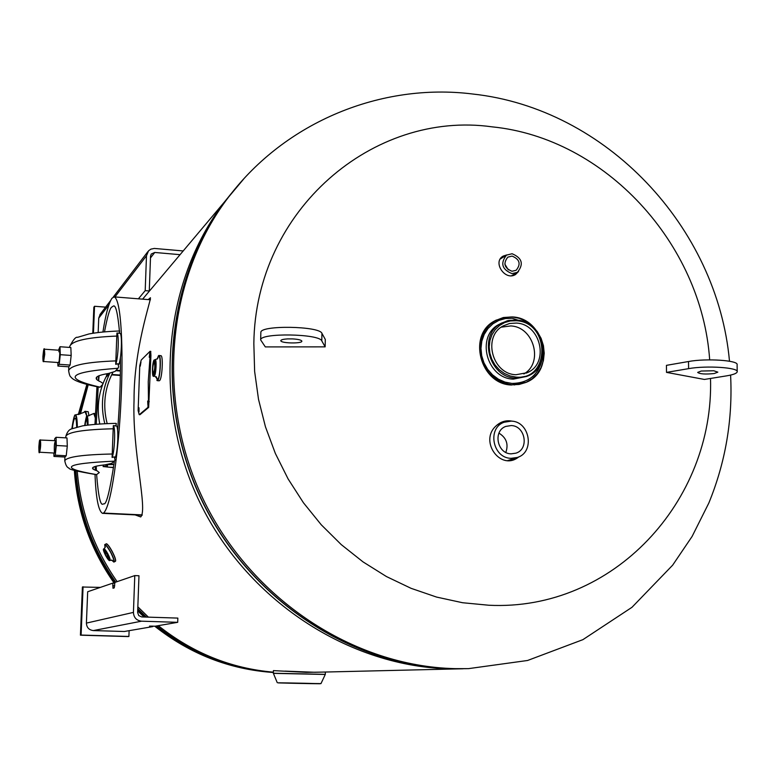 <?xml version="1.0" encoding="UTF-8"?>
<svg xmlns="http://www.w3.org/2000/svg" width="776" height="776" viewBox="0 0 776 776"><rect width="100%" height="100%" fill="white"/><g stroke="black" fill="none" stroke-linecap="round" stroke-linejoin="round"><path stroke-width="1.16" d="M135.131 514.895L140.708 516.932C147.974 509.589 132.114 451.322 134.044 400.338C133.763 348.589 151.068 300.681 150.418 297.741L148.274 299.604M273.375 672.162C231.083 668.495 192.72 652.994 158.285 625.66M148.391 617.143L137.847 606.832M117.118 581.651C93.906 548.293 80.617 511.491 77.251 471.255M80.432 413.909L88.173 384.886M460.546 668.825L315.037 672.278L284.947 671.124M463.311 668.747L461.943 668.796C359.472 671.793 253.141 607.54 202.293 507.378C151.388 407.245 162.048 283.143 224.671 201.692L233.557 190.712M506.815 254.916L503.236 256.07C492.217 261.803 504.943 281.251 515.526 274.52L518.523 271.503M710.515 378.455C714.279 500.811 613.457 611.507 488.735 605.231L462.574 602.729L436.568 597.074L411.076 588.324L386.458 576.558L363.061 561.911L341.217 544.577L321.254 524.78L303.455 502.78L288.08 478.889L275.354 453.446L265.45 426.8L258.515 399.349L254.635 371.471L253.839 343.564C255.285 209.937 373.46 110.134 492.091 126.847C605.105 138.06 701.737 243.441 709.681 359.87M512.529 421.242C506.369 419.932 500.889 421.494 496.077 425.908C478.724 441.224 500.898 471.74 518.834 456.851M119.417 330.983C117.7 313.029 115.702 304.706 113.412 306.045L111.579 307.209C109.717 308.673 107.36 316.889 104.508 331.827M99.085 375.671L98.639 380.938M98.174 386.972L96.253 424.239M96.224 466.143L96.408 470.586M96.622 474.582C98.319 495.922 100.434 505.758 102.956 504.099L103.829 503.837C106.419 504.963 109.94 490.742 114.412 461.186M95.021 474.475C95.923 497.988 98.416 510.947 102.5 513.343L103.47 513.072C111.463 506.757 118.971 447.956 121.085 398.912C123.403 349.598 121.395 299.148 114.111 296.868L111.938 298.275C108.64 303.397 105.643 314.629 102.936 331.973M96.951 386.749L94.982 424.346M114.703 458.878L114.887 457.394M117.612 430.35C119.64 404.859 120.581 380.57 120.416 357.493M119.582 333.263L119.504 332.109M106.302 464.688L113.965 464.523M114.004 464.232L109.949 464.038M103.606 464.969L103.557 466.279L105.856 466.405L105.924 464.737M107.524 464.756L107.437 467.065L105.856 466.405M113.568 467.394L107.437 467.065M103.266 465.008L103.557 466.279M103.208 466.551L113.519 467.676M99.764 423.987C96.399 406.828 98.717 390.697 106.71 375.584M104.808 423.706C100.434 406.071 102.102 389.261 109.804 373.275M109.552 373.314L106.37 376.826L106.681 375.7M120.396 371.006L115.731 370.685M120.396 370.598L116.099 370.298M112.782 372.577C104.498 388.64 102.626 405.654 107.166 423.599M106.855 374.41L106.826 375.031L108.242 373.518M111.802 374.478L120.338 375.06M120.338 375.468L111.608 374.866M116.924 333.011C119.252 333.835 118.321 357.911 115.711 364.342L117.923 363.75L118.932 364.322C121.483 357.668 122.365 334.572 120.134 333.302L116.924 333.011L115.711 364.342M96.709 379.58L96.816 376.971M70.771 359.055L70.975 357.202M116.972 336.056C87.543 337.288 71.78 340.78 69.675 346.552C73.177 339.723 75.806 336.648 77.561 337.337L89.017 333.942C97.504 332.37 107.738 331.381 119.708 330.983L119.106 333.379M103.043 383.47L100.647 381.84C92.751 378.426 95.341 375.642 108.436 373.489L115.023 371.432L118.03 368.26C67.716 371.946 61.74 378.251 100.094 387.175L102.655 384.469M100.094 387.175L99.9 387.272C74.467 382.452 71.858 378.174 71.091 377.175C70.015 376.729 69.2 374.536 68.647 370.608C70.732 365.234 86.524 361.994 116.002 360.889M117.923 363.75L118.641 366.825L118.03 368.26M98.436 375.953L98.62 380.929M113.325 425.617C115.643 427.246 114.693 451.719 112.093 457.452L114.324 456.889L115.343 457.413C117.884 451.419 118.786 427.954 116.555 425.898L113.325 425.617L112.093 457.452M93.033 469.102L93.168 467.278M66.882 449.808L67.105 447.83M115.896 423.434L116.439 423.774L115.517 426.034M111.453 463.417L114.441 461.157C63.787 463.505 57.841 467.986 96.593 474.611L99.289 472.574L97.087 470.79C89.085 468.297 91.665 466.308 104.838 464.853L111.453 463.417M96.593 474.611L96.447 474.66C77.513 471.469 68.375 469.286 69.016 468.103C67.017 467.55 65.601 465.096 64.786 460.74C66.823 456.87 82.692 454.629 112.394 453.999M114.324 456.889L115.052 459.887L114.441 461.157M95.05 466.473L95.448 470.275M57.793 362.499L57.919 366.049L59.238 364.303L60.276 354.68L59.995 346.736L58.501 350.209M43.602 361.519C43.068 362.334 42.845 360.607 42.913 356.349C43.049 362.974 43.514 362.295 44.31 354.312C44.174 347.696 43.708 348.375 42.922 356.349C43.534 349.908 44.038 347.522 44.407 349.2L44.746 354.273L43.602 361.519L58.549 362.557L59.122 361.121C60.062 352.886 59.946 349.753 58.782 351.722M60.276 354.68L71.169 355.447L70.839 347.512L59.995 346.736M59.238 364.303L70.102 365.06L71.169 355.447M57.919 366.049L68.734 366.796L70.102 365.06M53.845 453.029L53.951 456.424L55.261 455.163L56.318 445.482L56.047 437.295L54.747 438.653L54.524 440.642M54.533 453.009C55.6 450.895 55.959 446.947 55.62 441.156C54.504 441.913 54.097 445.725 54.378 452.583M55.261 455.163L66.222 455.774L67.299 446.113L66.988 437.936L56.047 437.295M56.318 445.482L67.299 446.113M53.951 456.424L64.854 457.025L66.222 455.774M72.304 428.604C73.177 421.931 74.127 418.448 75.136 418.167C76.019 418.41 76.533 421.387 76.688 427.12M85.156 411.319L88.222 411.726L88.939 415.81M294.366 683.297L317.791 683.675L294.366 683.297M320.983 683.598L293.609 683.297C319.76 683.889 332.206 683.889 304.774 683.278C277.585 682.657 266.634 682.696 293.609 683.297L320.983 683.598L325.328 674.344L273.346 673.238L273.414 670.61L306.151 672.356L321.914 672.113M515.991 374.73L527.224 372.693C549.767 363.507 540.911 323.815 516.244 323.068L509.589 323.495L503.411 325.823C482.284 336.124 492.023 374.236 515.991 374.73M523.829 373.954C543.83 362.925 533.849 326.647 510.686 325.949L501.296 327.162M511.937 384.799C492.372 381.21 481.615 369.046 479.665 348.288C481.945 327.928 492.818 317.471 512.286 316.938L519.435 318.373L526.206 321.41L532.258 325.92L537.302 331.653L541.095 338.346L543.442 345.65L544.218 353.225L543.404 360.675L541.018 367.649L537.176 373.799L532.074 378.804L525.963 382.423L519.134 384.45L511.937 384.799C480.567 384.217 467.598 334.485 495.078 320.701L503.352 317.52L512.276 316.928C544.859 317.947 556.285 370.443 526.351 382.258L511.927 384.809M486.552 328.083L487.173 327.346M514.866 384.867L513.906 384.886M511.054 453.844L515.914 453.165C529.397 449.168 525.381 425.752 511.2 425.558L505.816 426.402C492.76 430.835 497.106 453.727 511.054 453.844M505.836 452.408C508.678 444.163 506.388 437.742 498.949 433.134M511.025 458.325C492.721 458.189 486.94 428.168 504.031 422.26L511.219 421.106C529.93 421.368 535.149 452.292 517.311 457.471L511.025 458.325M85.069 425.461C85.535 421.426 86.058 419.292 86.669 419.069L87.484 425.132M512.005 271.26L516.147 270.281C521.132 264.063 519.774 259.329 512.082 256.09L507.814 257.137C502.964 263.394 504.361 268.098 512.005 271.26M508.319 269.883L504.827 264.092M511.995 273.618C501.994 269.485 500.151 263.326 506.476 255.139L512.092 253.742C522.18 258.001 523.945 264.199 517.388 272.347L511.995 273.618M153.551 373.547C154.957 369.143 155.151 365.292 154.143 361.985L153.958 362.072C152.562 366.485 152.368 370.336 153.376 373.625L153.551 373.547M154.288 375.982L154.036 376.088C151.31 379.163 152.659 359.821 154.22 360.006L155.132 359.627C156.82 359.259 156.015 374.818 154.288 375.982M153.454 375.138L153.192 373.508M154.87 359.754L155.171 359.627C156.859 359.269 156.063 374.818 154.327 375.982L156.519 377.718L156.257 376.719M158.517 355.718L158.915 355.544C161.515 354.981 160.292 378.756 157.625 380.492L156.859 380.434M158.915 355.544L160.826 355.68C163.445 355.117 162.223 378.892 159.546 380.618L159.148 380.793M157.13 359.113L158.479 355.748C161.456 352.265 160.535 378.455 157.615 380.483L155.937 376.874M107.107 554.578L104.275 550.844L105.691 555.209L108.524 558.943L107.107 554.578M103.984 548.865L104.003 548.845C104.789 548.913 106.118 550.669 108 554.132C109.755 557.624 110.425 559.68 110.008 560.301C109.455 561.349 107.961 559.671 105.497 555.296C102.636 548.419 103.237 548.147 107.292 554.491C110.153 561.378 109.561 561.64 105.507 555.296C103.344 550.892 102.839 548.748 103.974 548.865L103.974 548.865C104.76 548.923 106.089 550.688 107.971 554.142C109.726 557.634 110.396 559.69 109.979 560.32L112.2 560.272M106.603 543.908C107.912 544.471 109.852 547.109 112.413 551.843C114.799 556.547 115.847 559.583 115.556 560.941M104.634 544.849L104.838 544.568C106.031 544.655 108.068 547.342 110.949 552.619C113.626 557.944 114.635 561.087 113.994 562.037L113.674 562.037M105.109 547.672C104.091 542.57 106.031 544.218 110.939 552.619C114.993 561.3 115.217 563.774 111.618 560.049M280.873 340.945C282.018 343.409 302.01 343.69 301.854 341.236L301.777 340.916C300.778 339.869 297.654 339.19 292.387 338.889L287.605 338.899C283.405 339.151 281.125 339.723 280.776 340.606L280.873 340.945M325.144 346.862L321.788 340.897C319.489 333.651 259.931 332.71 260.658 339.917L265.314 346.911L325.144 346.862L325.299 339.451L321.943 333.36C319.663 325.969 260.135 325.037 260.852 332.39L260.852 332.691M138.875 407.759L139.011 411.833L138.982 407.759M140.834 362.159L140.272 366.156L140.951 362.179M138.128 410.553L139.777 365.612L141.242 360.025L150.059 351.285L150.146 355.34L150.932 355.466L148.662 407.41L140.01 414.665L139.234 414.694L138.128 410.553M150.67 351.48L150.932 355.466M150.146 355.34L148.245 381.724L148.478 401.696L149.273 401.677M148.478 401.696L147.867 407.439L148.662 407.41M147.867 407.439L139.234 414.694M149.758 353.235L149.254 357.309L149.758 353.235M147.683 401.027L147.886 405.179L147.683 401.027M714.25 373.528C705.384 374.439 699.855 374.061 697.673 372.412L701.213 371.044L713.794 370.763L717.848 372.15L714.25 373.528M666.506 372.383L688.593 368.649C706.344 365.37 738.985 367.543 737.2 371.83C736.793 373.401 733.242 374.74 726.549 375.865L704.404 379.445L666.506 372.383L666.448 365.35L688.525 361.519C706.257 358.173 738.888 360.374 737.103 364.749L737.2 371.568M183.204 250.949L154.308 248.436L150.893 249.135L148.555 250.803L146.48 255.77L145.199 290.631L138.409 298.808M100.259 314.144L98.746 318.111L98.164 332.497M180.071 254.673L154.754 252.462L151.242 254.053L150.544 256.119L149.283 290.971L145.199 290.631M105.604 307.141L94.536 306.268L93.847 307.218L92.781 333.263M94.536 306.268L93.44 333.156M152.804 626.601L124.335 631.499L93.314 630.578C88.968 630.005 86.669 627.512 86.408 623.099L87.678 591.748L112.801 583.125L112.995 588.257L114.266 587.849L114.887 582.417L134.781 575.588L133.433 612.4C133.753 617.58 136.45 620.519 141.523 621.188L177.694 622.323L155.161 626.203L149.487 626.125L152.823 626.125M114.858 583.203L112.801 583.125M134.781 575.588L138.972 575.753L137.633 612.536L138.758 615.591L141.678 616.93L177.84 618.094L177.694 622.323M100.376 587.393L82.401 587.015L80.432 635.185L128.108 636.572L128.903 636.456L129.117 630.675M83.081 586.763L81.102 635.059L80.432 635.185M81.102 635.059L128.903 636.456M149.545 299.701L148.623 299.187M87.048 384.595L78.764 414.442M75.146 470.673C78.143 511.413 91.393 548.671 114.887 582.437M137.74 609.781L145.248 617.046M155.734 626.106C190.925 653.984 230.132 669.455 273.365 672.501C229.463 669.445 189.907 654.003 154.715 626.183M273.365 672.385C230.482 669.106 191.575 653.625 156.655 625.941M146.383 617.085L137.779 608.723M115.682 582.136C92.305 548.525 79.045 511.442 75.903 470.886M79.356 414.268L87.446 384.702M730.594 375.08C732.835 419.476 725.57 462.147 708.808 503.081L692.105 536.439L672.647 565.18L631.974 607.307L582.912 639.647L527.573 660.483L468.481 668.64L454.978 668.64C353.352 666.293 250.929 599.004 203.04 498.92C155.161 398.835 167.063 277.178 228.794 196.794L243.538 179.178M236.457 187.268L227.29 198.578C165.763 278.7 153.891 399.912 201.595 499.628C249.3 599.324 351.344 666.361 452.631 668.699L467.074 668.669M103.47 513.072L142.26 514.905M107.088 467.045L107.175 464.737M111.404 463.447L111.385 464.096M106.884 373.722L106.37 376.826M68.627 371.054L68.812 366.699M113.374 428.769C83.73 429.526 67.881 432.038 65.834 436.316L65.814 436.675M64.767 461.07L64.951 456.948M40.197 439.866L40.294 439.817C40.944 443.484 40.721 447.606 39.644 452.175L39.421 452.088M39.275 451.768C40.333 446.966 40.507 443.115 39.789 440.235C38.732 445.026 38.567 448.868 39.275 451.768M74.991 415.238L75.456 414.947C76.582 415.218 77.212 419.215 77.328 426.955M86.796 416.314C86.281 412.512 85.564 410.902 84.642 411.493L84.555 411.561M84.904 411.367L86.902 416.275C87.727 416.508 88.095 419.438 88.028 425.064M77.154 426.994C76.252 410.911 74.486 411.513 71.848 428.808C74.671 409.621 75.738 416.208 75.456 414.947C82.13 413.239 85.195 412.095 84.642 411.493L85.137 411.319M325.27 674.46L273.385 673.355L277.265 682.676M515.982 377.087L509.997 375.943L504.322 373.44L499.23 369.686L494.981 364.885L491.8 359.269L489.84 353.128L489.21 346.785L489.928 340.538L491.965 334.728L495.214 329.635L499.502 325.513L504.613 322.574L510.298 320.954L516.253 320.74C550.446 322.127 550.368 380.812 515.982 377.087M516.069 320.042C543.792 321.051 553.53 365.661 528.155 375.875L515.633 378.125C488.735 377.592 477.715 334.834 501.383 323.175L508.377 320.517L515.924 320.032M527.088 376.341L513.353 379.134C486.523 378.601 475.552 335.989 499.152 324.349L507.368 320.75L515.991 320.013C543.821 320.876 553.686 365.554 528.155 375.875M542.667 357.329C539.136 374.478 528.893 383.179 511.937 383.431L505.021 382.112L498.454 379.221L492.556 374.886L487.648 369.327L483.962 362.838L481.702 355.738L480.975 348.395L481.809 341.178L484.175 334.456L487.939 328.568L492.905 323.805L498.822 320.41L505.389 318.538L512.276 318.286L526.05 322.826M526.332 382.248L511.491 385.003C480.16 384.411 467.191 334.699 494.661 320.934L496.368 320.022M86.621 416.518L93.78 413.492L95.215 417.692M87.872 425.083C87.465 413.705 86.408 413.85 84.691 425.52C86.184 416.984 86.931 413.909 86.931 416.266M93.954 413.433L95.254 416.887M153.493 375.099C151.786 377.01 152.329 361.81 154.017 360.51C155.743 358.493 155.2 373.877 153.493 375.099M157.412 358.89L158.45 356.591C161.224 353.342 160.37 377.737 157.644 379.639L156.112 376.612M112.297 551.911C114.974 557.236 115.983 560.379 115.333 561.329C116.254 561.087 115.275 557.925 112.413 551.843C108.892 545.829 106.816 543.171 106.176 543.869L106.176 543.869C107.379 543.957 109.416 546.634 112.297 551.911M105.197 547.41C104.663 543.472 106.535 545.227 110.832 552.667C114.45 560.311 114.799 562.804 111.889 560.127M321.788 340.897L321.943 333.36M688.525 361.519L688.593 368.649M146.48 255.77L114.955 296.936M108.873 304.89L98.746 318.111M154.754 252.462L150.476 257.952M141.523 621.188L93.314 630.578M133.433 612.4L86.408 623.099M114.732 585.832L112.704 585.754M142.619 299.148L224.671 201.692M144.055 617.007L137.691 610.916M114.227 583.183C90.423 549.233 77.134 511.646 74.35 470.421M78.308 414.549L86.825 384.537M472.157 93.944C381.365 82.76 285.84 121.589 228.794 196.794L227.29 198.578C165.598 278.933 153.784 400.125 201.421 499.705C249.067 599.266 351.033 666.332 452.592 668.699L452.718 668.699M472.594 94.003C606.211 108.397 717.373 227.038 729.498 361.228M142.134 515.225L102.5 513.343M150.437 299.779L114.111 296.868M103.218 465.018L103.159 466.618M106.778 375.526L106.836 373.731M65.766 437.858L65.834 436.316C67.172 431.912 69.18 429.419 71.828 428.818L82.683 425.84C91.49 424.472 102.626 423.638 116.08 423.356M44.407 349.2L59.364 350.267M54.63 453.068L39.557 452.224C38.354 456.055 38.955 439.429 39.867 440.011L55.377 440.69M325.328 674.334L325.367 672.026M526.264 373.11L527.224 372.693M526.351 382.258L511.481 385.003C480.131 384.411 467.171 334.718 494.661 320.934L495.078 320.701M497.27 424.841L504.031 422.26M507.737 460.575L516.729 457.656M95.39 413.482L93.78 413.492M500.268 259.009L506.476 255.139M511.675 275.713L516.991 272.58M157.237 380.657L159.158 380.793M155.171 359.627L157.683 358.609M113.994 562.037L115.333 561.329M104.838 544.568L106.176 543.869M104.003 548.845L105.255 547.09M260.658 339.917L260.852 332.39M150.845 351.421L150.059 351.285M147.828 251.686L113.277 297.062M110.551 300.632L99.92 314.6"/></g></svg>
